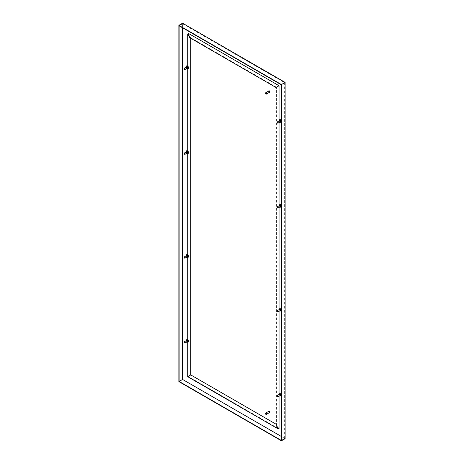 <?xml version="1.0" encoding="UTF-8"?>
<svg xmlns="http://www.w3.org/2000/svg" width="464" height="464" viewBox="0 0 464 464"><rect width="100%" height="100%" fill="white"/><g stroke="black" fill="none" stroke-linecap="round" stroke-linejoin="round"><path stroke-width="0.35" stroke-dasharray="2.32 1.74" d="M279.601 120.599A1.102 0.638 -120 0 0 280.337 121.87M280.784 121.997A1.102 0.638 -120 0 0 280.929 121.951A1.102 0.638 -120 0 0 280.929 120.681A1.102 0.638 -120 0 0 279.827 120.043A1.102 0.638 -120 0 0 279.717 120.147M279.601 205.465A1.102 0.638 -120 0 0 280.337 206.735M280.784 206.869A1.102 0.638 -120 0 0 280.929 206.816A1.102 0.638 -120 0 0 280.929 205.546A1.102 0.638 -120 0 0 279.827 204.914A1.102 0.638 -120 0 0 279.717 205.013M186.563 66.886A1.102 0.638 -120 0 0 187.294 68.156M187.711 68.283A1.102 0.638 -120 0 0 187.891 68.237A1.102 0.638 -120 0 0 187.891 66.961A1.102 0.638 -120 0 0 186.789 66.329A1.102 0.638 -120 0 0 186.673 66.427M186.563 151.751A1.102 0.638 -120 0 0 187.294 153.021M187.711 153.155A1.102 0.638 -120 0 0 187.891 153.103A1.102 0.638 -120 0 0 187.891 151.832A1.102 0.638 -120 0 0 186.789 151.194A1.102 0.638 -120 0 0 186.673 151.299M279.601 394.174A1.102 0.638 -120 0 0 280.337 395.444M280.784 395.572A1.102 0.638 -120 0 0 280.929 395.525A1.102 0.638 -120 0 0 280.929 394.255A1.102 0.638 -120 0 0 279.827 393.617A1.102 0.638 -120 0 0 279.717 393.721M279.601 309.302A1.102 0.638 -120 0 0 280.337 310.578M280.784 310.706A1.102 0.638 -120 0 0 280.929 310.66A1.102 0.638 -120 0 0 280.929 309.384A1.102 0.638 -120 0 0 279.827 308.751A1.102 0.638 -120 0 0 279.717 308.85M186.563 340.46A1.102 0.638 -120 0 0 187.294 341.73M187.711 341.858A1.102 0.638 -120 0 0 187.891 341.811A1.102 0.638 -120 0 0 187.891 340.541A1.102 0.638 -120 0 0 186.789 339.903A1.102 0.638 -120 0 0 186.673 340.008M186.563 255.589A1.102 0.638 -120 0 0 187.294 256.859M187.711 256.992A1.102 0.638 -120 0 0 187.891 256.94A1.102 0.638 -120 0 0 187.891 255.67A1.102 0.638 -120 0 0 186.789 255.038A1.102 0.638 -120 0 0 186.673 255.136M285.134 438.654L182.584 379.448L182.584 23.2M280.076 122.02A1.102 0.638 60 0 1 279.34 120.75M280.076 206.886A1.102 0.638 60 0 1 279.34 205.616M187.711 67.263A1.102 0.638 60 0 1 187.711 68.324M187.038 68.301A1.102 0.638 60 0 1 186.302 67.031M187.711 152.134A1.102 0.638 60 0 1 187.711 153.19M187.038 153.172A1.102 0.638 60 0 1 186.302 151.902M280.076 395.595A1.102 0.638 60 0 1 279.34 394.325M280.076 310.723A1.102 0.638 60 0 1 279.34 309.453M187.711 340.837A1.102 0.638 60 0 1 187.711 341.898M187.038 341.881A1.102 0.638 60 0 1 186.302 340.605M187.711 255.971A1.102 0.638 60 0 1 187.711 257.033M187.038 257.01A1.102 0.638 60 0 1 186.302 255.739M182.584 379.448L178.866 381.594M182.584 27.794L182.584 23.797L284.618 82.708L284.618 438.352L281.155 436.357M281.155 84.703L284.618 82.708M182.584 23.797L179.127 25.798M284.618 438.352L281.155 440.353M279.699 120.541A0.737 0.423 -120 0 0 279.589 121.127A0.737 0.423 -120 0 0 280.065 121.777A0.737 0.423 -120 0 0 280.436 121.812M277.652 123.117A0.737 0.423 60 0 1 277.182 122.299M280.558 121.661L279.891 120.512M280.262 120.344L280.882 121.423M280.378 122.397A1.711 0.986 -120 0 0 281.236 122.479A1.711 0.986 -120 0 0 281.236 120.501A1.711 0.986 -120 0 0 279.525 119.515A1.711 0.986 -120 0 0 279.258 120.884A1.711 0.986 -120 0 0 280.378 122.397M280.465 122.345A1.711 0.986 -120 0 0 281.323 122.432A1.711 0.986 -120 0 0 281.625 122.026A1.711 0.986 -120 0 0 281.323 120.454A1.711 0.986 -120 0 0 280.111 119.405A1.711 0.986 -120 0 0 279.606 119.463A1.711 0.986 -120 0 0 279.345 120.837A1.711 0.986 -120 0 0 280.465 122.345M281.016 120.031C279.264 120.315 282.773 122.345 281.016 120.031M280.83 121.4L280.975 121.011L280.517 121.22L280.935 121.446L281.462 120.971L280.958 121.388M281.114 120.994L281.462 120.797L281.114 120.994L280.958 120.594L281.306 120.396L281.462 120.797M281.306 120.396L280.627 120.396L281.178 120.234M280.859 120.054L280.343 120.478L280.732 120.066M280.575 120.286L280.233 120.657L280.384 121.058L280.732 120.86L280.575 120.46M280.233 120.657L280.558 120.292M279.699 205.407A0.737 0.423 -120 0 0 279.589 205.999A0.737 0.423 -120 0 0 280.065 206.642A0.737 0.423 -120 0 0 280.436 206.683M277.652 207.982A0.737 0.423 60 0 1 277.182 207.164M280.558 206.532L279.891 205.378M280.262 205.216L280.882 206.294M280.378 207.263A1.711 0.986 -120 0 0 281.236 207.35A1.711 0.986 -120 0 0 281.236 205.372A1.711 0.986 -120 0 0 279.525 204.38A1.711 0.986 -120 0 0 279.258 205.755A1.711 0.986 -120 0 0 280.378 207.263M280.465 207.211A1.711 0.986 -120 0 0 281.323 207.298A1.711 0.986 -120 0 0 281.625 206.892A1.711 0.986 -120 0 0 281.323 205.32A1.711 0.986 -120 0 0 280.111 204.276A1.711 0.986 -120 0 0 279.606 204.334A1.711 0.986 -120 0 0 279.345 205.703A1.711 0.986 -120 0 0 280.465 207.211M281.016 204.897C279.264 205.187 282.773 207.211 281.016 204.897M280.83 206.271L280.975 205.877L280.517 206.091L280.935 206.318L281.462 205.836L280.958 206.26M281.114 205.865L281.462 205.662L281.114 205.865L280.958 205.465L281.306 205.262L281.462 205.662M281.306 205.262L280.517 205.123L281.178 205.1M280.859 204.92L280.233 205.355L280.732 204.931M280.575 205.152L280.233 205.529L280.384 205.929L280.732 205.726L280.575 205.326M280.233 205.529L280.558 205.158M186.661 66.828A0.737 0.423 -120 0 0 186.551 67.413A0.737 0.423 -120 0 0 187.027 68.063A0.737 0.423 -120 0 0 187.392 68.098M184.614 69.397A0.737 0.423 60 0 1 184.144 68.585M187.514 67.947L186.853 66.799M187.224 66.63L187.775 67.205L187.711 67.918M187.34 68.678A1.711 0.986 -120 0 0 188.193 68.765A1.711 0.986 -120 0 0 188.193 66.787A1.711 0.986 -120 0 0 186.482 65.801A1.711 0.986 -120 0 0 186.221 67.17A1.711 0.986 -120 0 0 187.34 68.678M187.427 68.631A1.711 0.986 -120 0 0 188.28 68.713A1.711 0.986 -120 0 0 188.581 68.307A1.711 0.986 -120 0 0 188.28 66.735A1.711 0.986 -120 0 0 187.073 65.691A1.711 0.986 -120 0 0 186.569 65.749A1.711 0.986 -120 0 0 186.308 67.123A1.711 0.986 -120 0 0 187.427 68.631M187.978 66.311C186.221 66.601 189.735 68.626 187.978 66.311M187.792 67.686L188.135 67.489L187.821 67.303L187.479 67.506L187.897 67.732L188.419 67.251L187.92 67.674M188.419 67.251L187.92 67.031L188.268 66.677L188.419 67.083M188.268 66.677L187.589 66.677L188.135 66.52M187.821 66.335L187.189 66.77L187.694 66.346M187.537 66.572L187.189 66.944L187.346 67.344L187.694 67.147L187.537 66.741M186.661 151.693A0.737 0.423 -120 0 0 186.551 152.279A0.737 0.423 -120 0 0 187.027 152.929A0.737 0.423 -120 0 0 187.392 152.963M184.614 154.268A0.737 0.423 60 0 1 184.144 153.451M187.514 152.813L186.853 151.664M187.224 151.496L187.775 152.07L187.711 152.784M187.34 153.549A1.711 0.986 -120 0 0 188.193 153.63A1.711 0.986 -120 0 0 188.193 151.653A1.711 0.986 -120 0 0 186.482 150.667A1.711 0.986 -120 0 0 186.221 152.041A1.711 0.986 -120 0 0 187.34 153.549M187.427 153.497A1.711 0.986 -120 0 0 188.28 153.584A1.711 0.986 -120 0 0 188.581 153.178A1.711 0.986 -120 0 0 188.28 151.606A1.711 0.986 -120 0 0 187.073 150.556A1.711 0.986 -120 0 0 186.569 150.614A1.711 0.986 -120 0 0 186.308 151.989A1.711 0.986 -120 0 0 187.427 153.497M187.978 151.183C186.221 151.473 189.735 153.497 187.978 151.183M187.792 152.557L187.937 152.163L187.479 152.372L187.897 152.598L188.419 152.122L187.92 152.546M188.419 152.122L187.92 151.896L188.268 151.548L188.419 151.948M188.268 151.548L187.589 151.548L188.135 151.386M187.821 151.206L187.189 151.641L187.694 151.218M187.537 151.438L187.189 151.809L187.346 152.215L187.537 151.612M187.943 152.337L188.309 152.134L187.943 152.337M279.699 394.116A0.737 0.423 -120 0 0 279.589 394.702A0.737 0.423 -120 0 0 280.065 395.351A0.737 0.423 -120 0 0 280.436 395.386M277.652 396.691A0.737 0.423 60 0 1 277.182 395.873M280.558 395.235L279.891 394.087M280.262 393.919L280.882 394.997M280.378 395.972A1.711 0.986 -120 0 0 281.236 396.053A1.711 0.986 -120 0 0 281.236 394.075A1.711 0.986 -120 0 0 279.525 393.089A1.711 0.986 -120 0 0 279.258 394.464A1.711 0.986 -120 0 0 280.378 395.972M280.465 395.92A1.711 0.986 -120 0 0 281.323 396.007A1.711 0.986 -120 0 0 281.625 395.601A1.711 0.986 -120 0 0 281.323 394.029A1.711 0.986 -120 0 0 280.111 392.979A1.711 0.986 -120 0 0 279.606 393.037A1.711 0.986 -120 0 0 279.345 394.412A1.711 0.986 -120 0 0 280.465 395.92M281.016 393.605C279.264 393.89 282.773 395.92 281.016 393.605M280.83 394.98L280.975 394.586L280.517 394.794L280.935 395.021L281.462 394.545L280.958 394.968M281.114 394.568L281.48 394.539L280.958 394.319L281.306 393.971L281.462 394.371M281.306 393.971L280.627 393.971L281.178 393.808M280.859 393.629L280.343 394.052L280.732 393.64M280.575 393.861L280.233 394.232L280.384 394.632L280.732 394.435L280.575 394.035M280.233 394.232L280.558 393.866M279.699 309.25A0.737 0.423 -120 0 0 279.589 309.836A0.737 0.423 -120 0 0 280.065 310.48A0.737 0.423 -120 0 0 280.436 310.52M277.652 311.82A0.737 0.423 60 0 1 277.182 311.008M280.558 310.37L279.891 309.221M280.262 309.053L280.882 310.132M280.378 311.1A1.711 0.986 -120 0 0 281.236 311.187A1.711 0.986 -120 0 0 281.236 309.21A1.711 0.986 -120 0 0 279.525 308.224A1.711 0.986 -120 0 0 279.258 309.592A1.711 0.986 -120 0 0 280.378 311.1M280.465 311.054A1.711 0.986 -120 0 0 281.323 311.135A1.711 0.986 -120 0 0 281.625 310.729A1.711 0.986 -120 0 0 281.323 309.157A1.711 0.986 -120 0 0 280.111 308.113A1.711 0.986 -120 0 0 279.606 308.171A1.711 0.986 -120 0 0 279.345 309.546A1.711 0.986 -120 0 0 280.465 311.054M281.016 308.734C279.264 309.024 282.773 311.048 281.016 308.734M280.83 310.109L281.178 309.911L280.859 309.726L280.517 309.929L280.935 310.155L281.462 309.674L280.958 310.097M281.114 309.703L281.48 309.668L280.958 309.453L281.306 309.099L281.462 309.505M281.306 309.099L280.627 309.099L281.178 308.943M280.859 308.757L280.233 309.192L280.732 308.769M280.575 308.995L280.233 309.366L280.384 309.766L280.732 309.569L280.575 309.163M280.233 309.366L280.558 309.001M186.661 340.402A0.737 0.423 -120 0 0 186.551 340.988A0.737 0.423 -120 0 0 187.027 341.637A0.737 0.423 -120 0 0 187.392 341.672M184.614 342.977A0.737 0.423 60 0 1 184.144 342.159M187.514 341.521L186.853 340.373M187.224 340.205L187.775 340.779L187.711 341.492M187.34 342.252A1.711 0.986 -120 0 0 188.193 342.339A1.711 0.986 -120 0 0 188.193 340.361A1.711 0.986 -120 0 0 186.482 339.375A1.711 0.986 -120 0 0 186.221 340.744A1.711 0.986 -120 0 0 187.34 342.252M187.427 342.206A1.711 0.986 -120 0 0 188.28 342.287A1.711 0.986 -120 0 0 188.581 341.881A1.711 0.986 -120 0 0 188.28 340.309A1.711 0.986 -120 0 0 187.073 339.265A1.711 0.986 -120 0 0 186.569 339.323A1.711 0.986 -120 0 0 186.308 340.698A1.711 0.986 -120 0 0 187.427 342.206M187.978 339.886C186.221 340.176 189.735 342.206 187.978 339.886M187.792 341.26L188.024 340.918L187.479 341.081L187.897 341.307L188.309 340.837L187.92 341.249M188.419 340.831L187.92 340.605L188.268 340.257L188.419 340.657M188.268 340.257L187.589 340.251L188.135 340.095M187.821 339.909L187.189 340.344L187.694 339.921M187.537 340.147L187.189 340.518L187.346 340.918L187.694 340.721L187.537 340.321M187.943 341.046L188.309 340.837L187.943 341.046M186.661 255.531A0.737 0.423 -120 0 0 186.551 256.122A0.737 0.423 -120 0 0 187.027 256.766A0.737 0.423 -120 0 0 187.392 256.801M184.614 258.106A0.737 0.423 60 0 1 184.144 257.288M187.514 256.656L186.853 255.502M187.224 255.339L187.775 255.908L187.711 256.621M187.34 257.387A1.711 0.986 -120 0 0 188.193 257.474A1.711 0.986 -120 0 0 188.193 255.496A1.711 0.986 -120 0 0 186.482 254.504A1.711 0.986 -120 0 0 186.221 255.879A1.711 0.986 -120 0 0 187.34 257.387M187.427 257.334A1.711 0.986 -120 0 0 188.28 257.421A1.711 0.986 -120 0 0 188.581 257.015A1.711 0.986 -120 0 0 188.28 255.444A1.711 0.986 -120 0 0 187.073 254.4A1.711 0.986 -120 0 0 186.569 254.458A1.711 0.986 -120 0 0 186.308 255.826A1.711 0.986 -120 0 0 187.427 257.334M187.978 255.02C186.221 255.31 189.735 257.334 187.978 255.02M187.792 256.395L187.937 256L187.479 256.215L187.897 256.435L188.419 255.96L187.92 256.383M188.419 255.96L187.92 255.734L188.268 255.386L188.419 255.786M188.268 255.386L187.589 255.386L188.135 255.223M187.821 255.043L187.189 255.478L187.694 255.055M187.537 255.275L187.189 255.652L187.346 256.053L187.537 255.449M190.756 38.274L190.756 37.752L276.445 87.226L279.038 85.73L275.993 87.487L276.445 87.226L276.445 424.403L275.993 425.534M279.038 396.192L279.038 394.499M279.038 311.327L279.038 309.633M279.038 207.483L279.038 205.79M279.038 122.618L279.038 120.924M189.55 37.578L190.756 37.752L188.164 33.257L188.164 376.426L279.038 428.893L275.993 424.142M188.164 376.426L190.756 374.929L188.164 376.426M188.164 33.257L190.756 37.752M279.038 428.893L276.445 424.403M268.813 90.985A0.737 0.423 -120 0 0 268.813 91.831A0.737 0.423 -120 0 0 269.549 92.255M265.895 94.059A0.737 0.423 60 0 1 265.42 93.247M269.329 92.382A0.858 0.493 60 0 1 268.592 91.112M268.824 90.845A0.858 0.493 -120 0 0 268.882 91.791A0.858 0.493 -120 0 0 269.671 92.313M268.813 411.284A0.737 0.423 -120 0 0 268.813 412.131A0.737 0.423 -120 0 0 269.549 412.554M265.895 414.364A0.737 0.423 60 0 1 265.42 413.546M269.329 412.682A0.858 0.493 60 0 1 268.592 411.411M268.824 411.15A0.858 0.493 -120 0 0 268.882 412.09A0.858 0.493 -120 0 0 269.671 412.618M280.714 121.261L281.062 121.063M280.975 121.011L280.627 121.208M280.958 121.243L281.306 121.04M280.732 120.71L280.384 120.907M281.004 121.179L281.346 120.982M280.691 120.599L280.343 120.797M281.004 120.855L281.346 120.657M280.691 120.275L280.343 120.478M280.958 120.744L281.306 120.547M280.732 120.217L280.384 120.414M280.714 120.443L281.062 120.246M280.975 120.193L280.627 120.396M280.714 206.132L281.062 205.929M280.975 205.877L280.627 206.08M280.958 206.109L281.306 205.912M280.732 205.575L280.384 205.778M281.004 206.045L281.346 205.848M280.691 205.465L280.343 205.668M281.004 205.726L281.346 205.523M280.691 205.146L280.343 205.343M280.958 205.616L281.306 205.413M280.732 205.082L280.384 205.285M280.714 205.314L281.062 205.111M280.975 205.065L280.627 205.262M187.676 67.547L188.024 67.344M187.937 67.297L187.589 67.495M187.92 67.524L188.268 67.326M187.694 66.996L187.346 67.193M187.961 67.466L188.309 67.263M187.647 66.886L187.305 67.083M187.961 67.141L188.309 66.944M187.92 67.031L188.268 66.828M187.694 66.497L187.346 66.7M187.676 66.729L188.024 66.526M187.937 66.48L187.589 66.677M187.676 152.412L188.024 152.215M187.937 152.163L187.589 152.366M187.92 152.395L188.268 152.192M187.694 151.861L187.346 152.064M187.647 151.751L187.305 151.948M187.961 152.006L188.309 151.809M187.647 151.426L187.305 151.629M187.92 151.896L188.268 151.699M187.694 151.368L187.346 151.566M187.676 151.595L188.024 151.397M187.937 151.345L187.589 151.548M280.714 394.835L281.062 394.638M280.975 394.586L280.627 394.789M280.958 394.818L281.306 394.615M280.732 394.284L280.384 394.487M281.004 394.754L281.346 394.557M280.691 394.174L280.343 394.371M281.004 394.429L281.346 394.232M280.691 393.849L280.343 394.052M280.958 394.319L281.306 394.122M280.732 393.791L280.384 393.988M280.714 394.017L281.062 393.82M280.975 393.768L280.627 393.971M280.714 309.969L281.062 309.766M280.975 309.72L280.627 309.917M280.958 309.946L281.306 309.749M280.732 309.418L280.384 309.616M281.004 309.888L281.346 309.685M280.691 309.302L280.343 309.505M281.004 309.563L281.346 309.366M280.691 308.983L280.343 309.181M280.958 309.453L281.306 309.25M280.732 308.92L280.384 309.123M280.714 309.152L281.062 308.949M280.975 308.902L280.627 309.099M187.676 341.121L188.024 340.918M187.937 340.872L187.589 341.069M187.92 341.098L188.268 340.901M187.694 340.57L187.346 340.767M187.647 340.46L187.305 340.657M187.961 340.715L188.309 340.518M187.92 340.605L188.268 340.402M187.694 340.071L187.346 340.274M187.676 340.303L188.024 340.1M187.937 340.054L187.589 340.251M187.676 256.25L188.024 256.053M187.937 256L187.589 256.203M187.92 256.232L188.268 256.029M187.694 255.699L187.346 255.902M187.647 255.589L187.305 255.792M187.961 255.85L188.309 255.647M187.92 255.734L188.268 255.536M187.694 255.206L187.346 255.403M187.676 255.432L188.024 255.235M187.937 255.183L187.589 255.386M280.331 121.493C281.196 121.997 279.05 119.248 280.331 121.493M281.625 122.026C281.88 120.715 281.375 119.84 280.111 119.405M280.935 121.446L281.283 121.249M280.987 121.185L281.329 120.982M280.36 120.472L280.708 120.269M280.413 120.211L280.755 120.008M280.331 206.364C281.196 206.863 279.05 204.114 280.331 206.364M281.625 206.892C281.88 205.581 281.375 204.711 280.111 204.276M280.935 206.318L281.283 206.115M280.987 206.051L281.329 205.854M280.36 205.337L280.708 205.14M280.413 205.076L280.755 204.879M187.294 67.779C188.158 68.278 186.012 65.534 187.294 67.779M188.581 68.307C188.836 66.996 188.332 66.126 187.073 65.691M187.897 67.732L188.239 67.529M187.943 67.471L188.291 67.268M188.094 67.448L188.436 67.245M187.172 66.775L187.52 66.578M187.375 66.491L187.717 66.294M187.294 152.65C188.158 153.149 186.012 150.4 187.294 152.65M188.581 153.178C188.836 151.867 188.332 150.991 187.073 150.556M187.897 152.598L188.239 152.401M188.094 152.314L188.436 152.117M187.172 151.641L187.52 151.444M187.323 151.624L187.665 151.421M187.375 151.363L187.717 151.16M280.331 395.073C281.196 395.572 279.05 392.822 280.331 395.073M281.625 395.601C281.88 394.29 281.375 393.414 280.111 392.979M280.935 395.021L281.283 394.823M280.987 394.76L281.329 394.562M280.36 394.046L280.708 393.843M280.413 393.785L280.755 393.582M280.331 310.201C281.196 310.7 279.05 307.957 280.331 310.201M281.625 310.729C281.88 309.418 281.375 308.548 280.111 308.113M280.935 310.155L281.283 309.952M280.987 309.894L281.329 309.691M280.36 309.175L280.708 308.978M280.413 308.914L280.755 308.717M187.294 341.353C188.158 341.852 186.012 339.109 187.294 341.353M188.581 341.881C188.836 340.57 188.332 339.7 187.073 339.265M187.897 341.307L188.239 341.104M188.094 341.023L188.436 340.825M187.172 340.35L187.52 340.153M187.375 340.066L187.717 339.868M187.294 256.488C188.158 256.986 186.012 254.237 187.294 256.488M188.581 257.015C188.836 255.705 188.332 254.829 187.073 254.4M187.897 256.435L188.239 256.238M188.094 256.157L188.436 255.954M187.172 255.484L187.52 255.281M187.375 255.2L187.717 254.997"/><path stroke-width="0.7" d="M279.717 120.147A1.102 0.638 -120 0 0 279.601 120.547A1.102 0.638 -120 0 0 279.601 120.599M280.337 121.87A1.102 0.638 -120 0 0 280.784 121.997M279.717 205.013A1.102 0.638 -120 0 0 279.601 205.419A1.102 0.638 -120 0 0 279.601 205.465M280.337 206.735A1.102 0.638 -120 0 0 280.784 206.869M186.673 66.427A1.102 0.638 -120 0 0 186.563 66.833A1.102 0.638 -120 0 0 186.563 66.886M187.294 68.156A1.102 0.638 -120 0 0 187.711 68.283M186.673 151.299A1.102 0.638 -120 0 0 186.563 151.699A1.102 0.638 -120 0 0 186.563 151.751M187.294 153.021A1.102 0.638 -120 0 0 187.711 153.155M279.717 393.721A1.102 0.638 -120 0 0 279.601 394.122A1.102 0.638 -120 0 0 279.601 394.174M280.337 395.444A1.102 0.638 -120 0 0 280.784 395.572M279.717 308.85A1.102 0.638 -120 0 0 279.601 309.256A1.102 0.638 -120 0 0 279.601 309.302M280.337 310.578A1.102 0.638 -120 0 0 280.784 310.706M186.673 340.008A1.102 0.638 -120 0 0 186.563 340.408A1.102 0.638 -120 0 0 186.563 340.46M187.294 341.73A1.102 0.638 -120 0 0 187.711 341.858M186.673 255.136A1.102 0.638 -120 0 0 186.563 255.536A1.102 0.638 -120 0 0 186.563 255.589M187.294 256.859A1.102 0.638 -120 0 0 187.711 256.992M178.866 25.346L182.584 23.2L285.134 82.406L285.134 438.654L281.416 440.8L178.866 381.594L178.866 25.346L281.416 84.552L281.416 440.8M279.34 120.75A1.102 0.638 60 0 1 279.34 120.698A1.102 0.638 60 0 1 279.572 120.193A1.102 0.638 60 0 1 280.668 120.831A1.102 0.638 60 0 1 280.668 122.102A1.102 0.638 60 0 1 280.076 122.02M279.34 205.616A1.102 0.638 60 0 1 279.34 205.564A1.102 0.638 60 0 1 279.572 205.065A1.102 0.638 60 0 1 280.668 205.697A1.102 0.638 60 0 1 280.668 206.967A1.102 0.638 60 0 1 280.076 206.886M186.302 67.031A1.102 0.638 60 0 1 186.302 66.984A1.102 0.638 60 0 1 186.528 66.48A1.102 0.638 60 0 1 187.711 67.263M187.711 68.324A1.102 0.638 60 0 1 187.63 68.382A1.102 0.638 60 0 1 187.038 68.301M186.302 151.902A1.102 0.638 60 0 1 186.302 151.85A1.102 0.638 60 0 1 186.528 151.345A1.102 0.638 60 0 1 187.711 152.134M187.711 153.19A1.102 0.638 60 0 1 187.63 153.253A1.102 0.638 60 0 1 187.038 153.172M279.34 394.325A1.102 0.638 60 0 1 279.34 394.272A1.102 0.638 60 0 1 279.572 393.768A1.102 0.638 60 0 1 280.668 394.406A1.102 0.638 60 0 1 280.668 395.676A1.102 0.638 60 0 1 280.076 395.595M279.34 309.453A1.102 0.638 60 0 1 279.34 309.407A1.102 0.638 60 0 1 279.572 308.902A1.102 0.638 60 0 1 280.668 309.534A1.102 0.638 60 0 1 280.668 310.805A1.102 0.638 60 0 1 280.076 310.723M186.302 340.605A1.102 0.638 60 0 1 186.302 340.559A1.102 0.638 60 0 1 186.528 340.054A1.102 0.638 60 0 1 187.711 340.837M187.711 341.898A1.102 0.638 60 0 1 187.63 341.956A1.102 0.638 60 0 1 187.038 341.881M186.302 255.739A1.102 0.638 60 0 1 186.302 255.687A1.102 0.638 60 0 1 186.528 255.183A1.102 0.638 60 0 1 187.711 255.971M187.711 257.033A1.102 0.638 60 0 1 187.63 257.091A1.102 0.638 60 0 1 187.038 257.01M285.134 82.406L281.416 84.552M281.155 436.357L182.584 379.448L182.584 27.794M281.155 84.703L281.155 440.353L179.127 381.443L179.127 25.798L281.155 84.703M182.584 379.448L179.127 381.443M278.064 123.18L280.436 121.812A0.737 0.423 -120 0 0 280.436 120.965A0.737 0.423 -120 0 0 279.699 120.541L277.333 121.91A0.737 0.423 60 0 1 277.698 121.945A0.737 0.423 60 0 1 278.18 122.595A0.737 0.423 60 0 1 278.064 123.18A0.737 0.423 60 0 1 277.698 123.146L277.698 123.146A0.737 0.423 60 0 1 277.652 123.117M277.182 122.299A0.737 0.423 60 0 1 277.182 122.247A0.737 0.423 60 0 1 277.333 121.91M279.891 120.512L280.262 120.344M280.882 121.423L280.558 121.661M277.611 122.096A0.609 0.354 60 0 1 277.611 123.093A0.609 0.354 60 0 1 277.611 122.096M278.064 208.046L280.436 206.683A0.737 0.423 -120 0 0 280.436 205.83A0.737 0.423 -120 0 0 279.699 205.407L277.333 206.776A0.737 0.423 60 0 1 277.698 206.816A0.737 0.423 60 0 1 278.18 207.46A0.737 0.423 60 0 1 278.064 208.046A0.737 0.423 60 0 1 277.698 208.011L277.698 208.011A0.737 0.423 60 0 1 277.652 207.982M277.182 207.164A0.737 0.423 60 0 1 277.182 207.112A0.737 0.423 60 0 1 277.333 206.776M279.891 205.378L280.262 205.216M280.882 206.294L280.558 206.532M277.611 206.961A0.609 0.354 60 0 1 277.611 207.965A0.609 0.354 60 0 1 277.611 206.961M185.026 69.467L187.392 68.098A0.737 0.423 -120 0 0 187.392 67.251A0.737 0.423 -120 0 0 186.661 66.828L184.289 68.196A0.737 0.423 60 0 1 184.66 68.231A0.737 0.423 60 0 1 185.136 68.875A0.737 0.423 60 0 1 185.026 69.467A0.737 0.423 60 0 1 184.66 69.426L184.66 69.426A0.737 0.423 60 0 1 184.614 69.397M184.144 68.585A0.737 0.423 60 0 1 184.138 68.527A0.737 0.423 60 0 1 184.289 68.196M186.853 66.799L187.224 66.63M184.573 68.382A0.609 0.354 60 0 1 184.573 69.38A0.609 0.354 60 0 1 184.573 68.382M185.026 154.332L187.392 152.963A0.737 0.423 -120 0 0 187.392 152.117A0.737 0.423 -120 0 0 186.661 151.693L184.289 153.062A0.737 0.423 60 0 1 184.66 153.097A0.737 0.423 60 0 1 185.136 153.746A0.737 0.423 60 0 1 185.026 154.332A0.737 0.423 60 0 1 184.66 154.297L184.66 154.297A0.737 0.423 60 0 1 184.614 154.268M184.144 153.451A0.737 0.423 60 0 1 184.138 153.398A0.737 0.423 60 0 1 184.289 153.062M186.853 151.664L187.224 151.496M184.573 153.248A0.609 0.354 60 0 1 184.573 154.245A0.609 0.354 60 0 1 184.573 153.248M278.064 396.755L280.436 395.386A0.737 0.423 -120 0 0 280.436 394.539A0.737 0.423 -120 0 0 279.699 394.116L277.333 395.485A0.737 0.423 60 0 1 277.698 395.519A0.737 0.423 60 0 1 278.18 396.169A0.737 0.423 60 0 1 278.064 396.755A0.737 0.423 60 0 1 277.698 396.72L277.698 396.72A0.737 0.423 60 0 1 277.652 396.691M277.182 395.873A0.737 0.423 60 0 1 277.182 395.821A0.737 0.423 60 0 1 277.333 395.485M279.891 394.087L280.262 393.919M280.882 394.997L280.558 395.235M277.611 395.67A0.609 0.354 60 0 1 277.611 396.668A0.609 0.354 60 0 1 277.611 395.67M278.064 311.889L280.436 310.52A0.737 0.423 -120 0 0 280.436 309.674A0.737 0.423 -120 0 0 279.699 309.25L277.333 310.613A0.737 0.423 60 0 1 277.698 310.654A0.737 0.423 60 0 1 278.18 311.298A0.737 0.423 60 0 1 278.064 311.889A0.737 0.423 60 0 1 277.698 311.849L277.698 311.849A0.737 0.423 60 0 1 277.652 311.82M277.182 311.008A0.737 0.423 60 0 1 277.182 310.95A0.737 0.423 60 0 1 277.333 310.613M279.891 309.221L280.262 309.053M280.882 310.132L280.558 310.37M277.611 310.805A0.609 0.354 60 0 1 277.611 311.802A0.609 0.354 60 0 1 277.611 310.805M185.026 343.041L187.392 341.672A0.737 0.423 -120 0 0 187.392 340.825A0.737 0.423 -120 0 0 186.661 340.402L184.289 341.771A0.737 0.423 60 0 1 184.66 341.806A0.737 0.423 60 0 1 185.136 342.449A0.737 0.423 60 0 1 185.026 343.041A0.737 0.423 60 0 1 184.66 343L184.66 343A0.737 0.423 60 0 1 184.614 342.977M184.144 342.159A0.737 0.423 60 0 1 184.138 342.101A0.737 0.423 60 0 1 184.289 341.771M186.853 340.373L187.224 340.205M184.573 341.956A0.609 0.354 60 0 1 184.573 342.954A0.609 0.354 60 0 1 184.573 341.956M185.026 258.17L187.392 256.801A0.737 0.423 -120 0 0 187.392 255.954A0.737 0.423 -120 0 0 186.661 255.531L184.289 256.899A0.737 0.423 60 0 1 184.66 256.934A0.737 0.423 60 0 1 185.136 257.584A0.737 0.423 60 0 1 185.026 258.17A0.737 0.423 60 0 1 184.66 258.135L184.66 258.135A0.737 0.423 60 0 1 184.614 258.106M184.144 257.288A0.737 0.423 60 0 1 184.138 257.236A0.737 0.423 60 0 1 184.289 256.899M186.853 255.502L187.224 255.339M184.573 257.085A0.609 0.354 60 0 1 184.573 258.083A0.609 0.354 60 0 1 184.573 257.085M190.756 37.752L187.711 34.394L188.164 33.257L189.55 37.578L275.993 87.487L275.993 425.534L279.038 428.893L279.038 396.192M279.038 394.499L279.038 311.327M279.038 309.633L279.038 207.483M279.038 205.79L279.038 122.618M279.038 120.924L279.038 85.73L276.445 87.226L279.038 85.73L188.164 33.257M275.993 424.142L190.756 374.929L188.164 376.426L190.756 374.929L190.756 38.274M279.038 428.893L277.832 428.719L276.445 424.403M266.307 94.128L269.549 92.255A0.737 0.423 -120 0 0 269.665 91.692A0.737 0.423 -120 0 0 269.219 91.043A0.737 0.423 -120 0 0 268.813 90.985L265.57 92.852A0.737 0.423 60 0 1 265.976 92.916A0.737 0.423 60 0 1 266.423 93.566A0.737 0.423 60 0 1 266.307 94.128A0.737 0.423 60 0 1 265.936 94.088A0.737 0.423 60 0 1 265.895 94.059M265.42 93.247A0.737 0.423 60 0 1 265.42 93.189A0.737 0.423 60 0 1 265.57 92.852M268.592 91.112A0.858 0.493 60 0 1 268.755 90.874A0.858 0.493 60 0 1 269.23 90.95A0.858 0.493 60 0 1 269.746 91.704A0.858 0.493 60 0 1 269.607 92.359A0.858 0.493 60 0 1 269.329 92.382M265.884 93.061A0.609 0.354 60 0 1 265.855 94.041A0.609 0.354 60 0 1 265.884 93.061M269.671 92.313A0.858 0.493 -120 0 0 269.741 92.284A0.858 0.493 -120 0 0 269.88 91.628A0.858 0.493 -120 0 0 269.358 90.874A0.858 0.493 -120 0 0 268.882 90.799A0.858 0.493 -120 0 0 268.824 90.845M266.307 414.427L269.549 412.554A0.737 0.423 -120 0 0 269.665 411.991A0.737 0.423 -120 0 0 269.219 411.348A0.737 0.423 -120 0 0 268.813 411.284L265.57 413.157A0.737 0.423 60 0 1 265.976 413.215A0.737 0.423 60 0 1 266.423 413.865A0.737 0.423 60 0 1 266.307 414.427A0.737 0.423 60 0 1 265.936 414.393A0.737 0.423 60 0 1 265.895 414.364M265.42 413.546A0.737 0.423 60 0 1 265.42 413.494A0.737 0.423 60 0 1 265.57 413.157M268.592 411.411A0.858 0.493 60 0 1 268.755 411.179A0.858 0.493 60 0 1 269.23 411.249A0.858 0.493 60 0 1 269.746 412.003A0.858 0.493 60 0 1 269.607 412.664A0.858 0.493 60 0 1 269.329 412.682M265.884 413.366A0.609 0.354 60 0 1 265.855 414.34A0.609 0.354 60 0 1 265.884 413.366M269.671 412.618A0.858 0.493 -120 0 0 269.741 412.589A0.858 0.493 -120 0 0 269.88 411.933A0.858 0.493 -120 0 0 269.358 411.174A0.858 0.493 -120 0 0 268.882 411.104A0.858 0.493 -120 0 0 268.824 411.15M187.711 34.394L187.711 376.687L277.832 428.719"/></g></svg>

